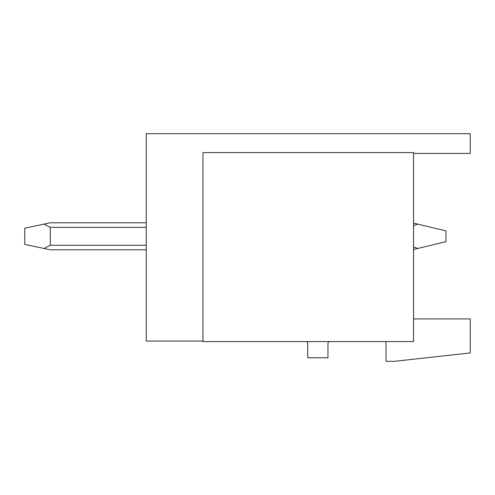 <?xml version="1.0" encoding="UTF-8"?>
<svg xmlns="http://www.w3.org/2000/svg" width="495" height="495" viewBox="0 0 495 495"><rect width="100%" height="100%" fill="white"/><g stroke="black" fill="none" stroke-linecap="round" stroke-linejoin="round"><path stroke-width="0.74" d="M413.548 153.407L470.25 153.407L470.25 133.693L146.248 133.693L146.248 341.055L202.95 341.055M413.548 318.916L470.25 318.916L470.25 352.935L394.651 361.307L386.007 361.307L386.007 341.593M413.548 152.596L202.95 152.596L202.95 341.593L413.548 341.593L413.548 152.596M306.628 341.593A2.698 2.698 0 0 1 307.711 343.753L307.711 357.792L327.962 357.792L327.962 343.753A2.698 2.698 0 0 1 329.039 341.593M43.975 224.124L50.292 227.329L43.975 224.124L50.292 227.329L43.975 224.124L50.292 227.329L43.975 224.124L50.292 222.793L24.75 228.17L24.75 244.425L49.506 249.629M43.975 248.465L24.75 244.425L43.975 248.465L24.75 244.425L43.975 248.465L50.292 245.26L50.292 227.329L146.248 227.329M413.548 223.121L445.952 230.893L445.952 241.696L413.548 249.474M417.737 224.124L413.548 225.646M413.548 246.943L417.737 248.465M146.248 222.793L50.292 222.793M146.248 249.796L50.292 249.796M146.248 245.26L50.292 245.26"/></g></svg>
